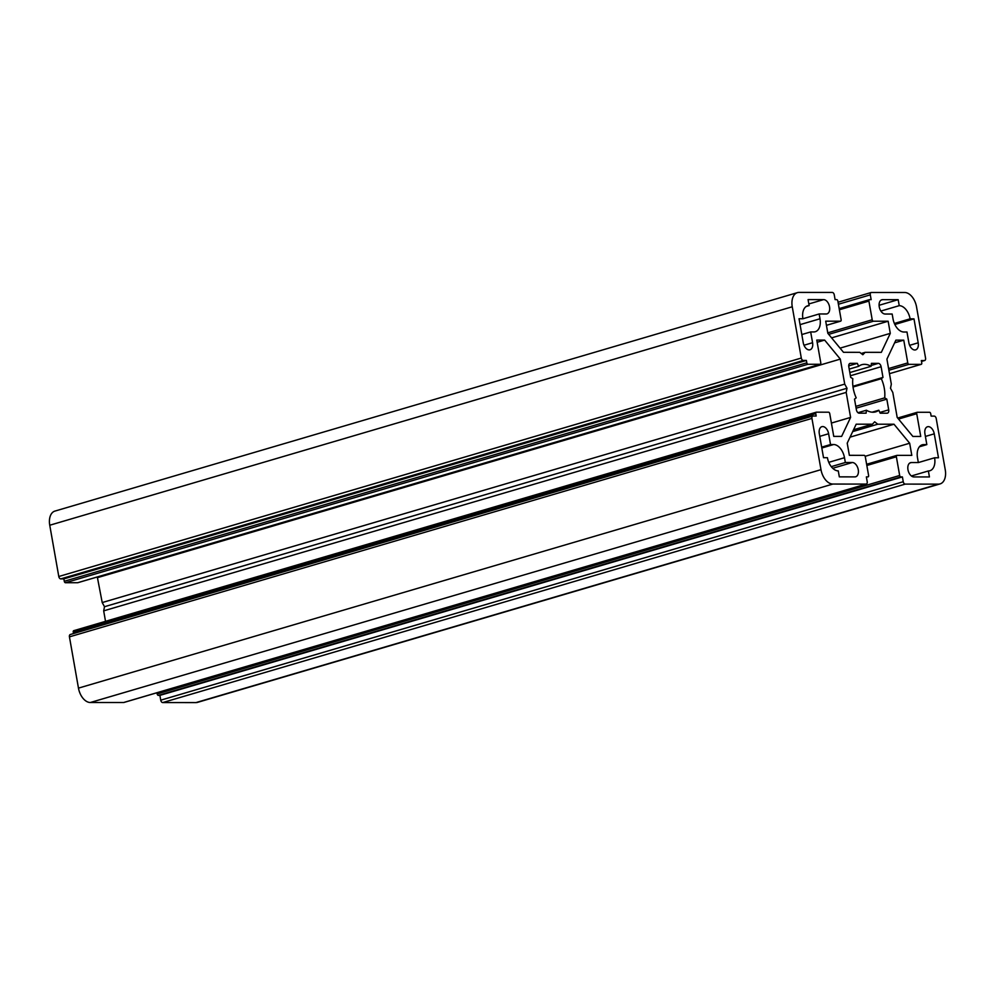 <?xml version="1.0" encoding="UTF-8"?>
<svg xmlns="http://www.w3.org/2000/svg" width="995" height="995" viewBox="0 0 995 995"><rect width="100%" height="100%" fill="white"/><g stroke="black" fill="none" stroke-linecap="round" stroke-linejoin="round"><path stroke-width="1.49" d="M819.308 433.745A7.375 4.54 -106.4 0 1 821.882 426.668A7.375 4.54 -106.4 0 1 822.703 426.556A7.375 4.54 -106.4 0 1 828.624 433.745L830.526 444.529L833.636 444.529A13.52 8.333 -106.4 0 1 844.494 457.712L845.34 462.501L852.329 462.513A7.375 4.54 -106.4 0 1 858.125 469.055A7.375 4.54 -106.4 0 1 855.688 476.767A7.375 4.54 -106.4 0 1 854.867 476.879L839.332 476.866L838.275 470.884A13.52 8.333 -106.4 0 1 827.417 457.7L823.524 457.7L819.308 433.745M924.94 433.82A7.375 4.54 -106.4 0 1 927.514 426.755A7.375 4.54 -106.4 0 1 928.323 426.644A7.375 4.54 -106.4 0 1 934.255 433.832L938.484 457.787L934.591 457.787A13.52 8.333 -106.4 0 1 929.865 470.747A13.52 8.333 -106.4 0 1 928.372 470.958L929.429 476.941L913.895 476.928A7.375 4.54 -106.4 0 1 908.099 470.386A7.375 4.54 -106.4 0 1 910.549 462.675A7.375 4.54 -106.4 0 1 911.358 462.551L918.348 462.563L917.502 457.775A13.52 8.333 -106.4 0 1 922.241 444.815A13.52 8.333 -106.4 0 1 923.733 444.603L926.83 444.603L924.94 433.82M849.22 369.083L858.673 366.309A24.576 15.149 -106.4 0 1 861.819 364.692A24.576 15.149 -106.4 0 1 864.531 364.319A24.576 15.149 -106.4 0 1 871.085 366.309L871.409 363.362L878.336 363.362A3.445 2.114 -106.4 0 1 881.11 366.72L882.988 377.416L881.309 378.709A24.576 15.149 -106.4 0 1 884.679 397.851L886.819 399.144L888.709 409.84A3.445 2.114 -106.4 0 1 887.503 413.136A3.445 2.114 -106.4 0 1 887.13 413.199L880.189 413.186L878.834 410.238A24.576 15.149 -106.4 0 1 875.687 411.843A24.576 15.149 -106.4 0 1 866.421 410.226L866.098 413.174L859.17 413.174A3.445 2.114 -106.4 0 1 856.396 409.816L854.518 399.119L856.197 397.838A24.576 15.149 -106.4 0 1 852.827 378.685L850.688 377.391L848.797 366.695A3.445 2.114 -106.4 0 1 850.004 363.399A3.445 2.114 -106.4 0 1 850.377 363.349L857.317 363.349L858.673 366.309M797.418 292.642A14.738 9.092 73.6 0 0 792.256 306.771L49.75 525.236A14.738 9.092 73.6 0 1 54.912 511.094L797.418 292.642A14.738 9.092 73.6 0 1 799.047 292.406L832.28 292.43A2.463 1.517 -106.4 0 1 834.258 294.831L835.104 299.619L836.658 299.619A1.48 0.908 -106.4 0 1 837.84 301.062L841.136 319.743A1.48 0.908 -106.4 0 1 840.464 321.186L825.701 321.174L827.84 333.313L843.511 352.317L859.73 352.329L862.839 354.73L865.103 352.342L881.321 352.354L890.289 333.362L888.149 321.223L873.386 321.211A1.48 0.908 -106.4 0 1 872.205 319.768L868.909 301.087A1.48 0.908 -106.4 0 1 869.593 299.644L871.147 299.644L870.302 294.856A2.463 1.517 -106.4 0 1 871.16 292.505A2.463 1.517 -106.4 0 1 871.433 292.468L904.666 292.493A14.738 9.092 73.6 0 1 916.532 306.87L925.561 358.138A2.463 1.517 -106.4 0 1 924.703 360.488A2.463 1.517 -106.4 0 1 924.43 360.526L921.333 360.526L921.756 362.926A1.48 0.908 -106.4 0 1 921.071 364.357L908.957 364.344A1.48 0.908 -106.4 0 1 907.776 362.914L903.758 340.153L895.886 340.141L886.918 359.133L891.321 384.145L890.5 388.286L892.789 392.44L897.191 417.44L912.863 436.444L920.736 436.457L916.731 413.696A1.48 0.908 -106.4 0 1 917.402 412.266L929.517 412.266A1.48 0.908 -106.4 0 1 930.711 413.709L931.133 416.109L934.23 416.109A2.463 1.517 -106.4 0 1 936.208 418.497L945.25 469.764A14.738 9.092 -106.4 0 1 940.088 483.906A14.738 9.092 -106.4 0 1 938.459 484.13L195.953 702.594A14.738 9.092 73.6 0 0 197.582 702.358L940.088 483.906M156.949 692.756L157.16 693.938A1.48 0.908 73.6 0 0 158.342 695.381L159.897 695.381L160.742 700.169A2.463 1.517 73.6 0 0 162.72 702.569L195.953 702.594M70.57 634.474A2.463 1.517 73.6 0 0 70.297 634.511A2.463 1.517 73.6 0 0 69.439 636.862L78.468 688.13A14.738 9.092 73.6 0 0 90.334 702.507L123.567 702.532A2.463 1.517 73.6 0 0 123.84 702.495A2.463 1.517 73.6 0 0 124.089 702.383M816.124 412.278L73.928 630.643A1.48 0.908 73.6 0 0 73.244 632.074L73.506 633.566M97.311 576.963L102.211 602.56L104.5 606.714L103.679 610.855L105.52 621.315M49.75 525.236L58.792 576.503A2.463 1.517 73.6 0 0 60.77 578.891L63.867 578.891L64.289 581.291A1.48 0.908 73.6 0 0 65.483 582.734L77.598 582.734A1.48 0.908 73.6 0 0 77.908 582.647M823.611 299.607A7.375 4.54 -106.4 0 1 829.407 306.149A7.375 4.54 -106.4 0 1 826.957 313.873A7.375 4.54 -106.4 0 1 826.148 313.985L819.159 313.972L820.004 318.773A13.52 8.333 -106.4 0 1 815.266 331.733A13.52 8.333 -106.4 0 1 813.786 331.944L810.676 331.932L812.579 342.715A7.375 4.54 -106.4 0 1 809.992 349.78A7.375 4.54 -106.4 0 1 803.251 342.703L799.035 318.748L802.915 318.761A13.52 8.333 -106.4 0 1 807.641 305.801A13.52 8.333 -106.4 0 1 809.134 305.589L808.077 299.594L823.611 299.607L808.848 303.96M898.174 299.669L899.231 305.664A13.52 8.333 -106.4 0 1 910.089 318.835L913.982 318.848L918.198 342.802A7.375 4.54 -106.4 0 1 915.624 349.867A7.375 4.54 -106.4 0 1 908.883 342.79L906.98 332.007L903.87 332.007A13.52 8.333 -106.4 0 1 893.012 318.823L892.167 314.034L885.177 314.034A7.375 4.54 -106.4 0 1 879.381 307.48A7.375 4.54 -106.4 0 1 881.831 299.769A7.375 4.54 -106.4 0 1 882.64 299.657L898.174 299.669L879.082 305.291M792.256 306.771L801.298 358.038A2.463 1.517 -106.4 0 0 803.276 360.439L806.385 360.439L63.867 578.891M938.459 484.13L905.226 484.105A2.463 1.517 -106.4 0 1 903.249 481.717L902.403 476.916L900.848 476.916A1.48 0.908 -106.4 0 1 899.667 475.486L896.371 456.792A1.48 0.908 -106.4 0 1 897.042 455.362L911.806 455.374L909.666 443.223L893.995 424.218L877.777 424.206L874.667 421.805L872.404 424.206L856.185 424.193L847.218 443.173L849.357 455.324L864.12 455.337A1.48 0.908 -106.4 0 1 865.302 456.767L868.598 475.461A1.48 0.908 -106.4 0 1 867.914 476.891L866.359 476.891L867.205 481.679A2.463 1.517 -106.4 0 1 866.346 484.043A2.463 1.517 -106.4 0 1 866.073 484.08L832.84 484.055A14.738 9.092 73.6 0 1 820.987 469.665L811.945 418.41A2.463 1.517 -106.4 0 1 812.803 416.047A2.463 1.517 -106.4 0 1 813.077 416.01L816.174 416.01L815.763 413.621A1.48 0.908 -106.4 0 1 816.435 412.179L828.549 412.191A1.48 0.908 -106.4 0 1 829.743 413.634L833.748 436.382L841.633 436.395L850.601 417.415L846.185 392.403L847.006 388.249L844.718 384.107L840.315 359.096L824.644 340.091L816.771 340.079L820.788 362.839A1.48 0.908 -106.4 0 1 820.104 364.282L807.99 364.269A1.48 0.908 -106.4 0 1 806.808 362.827L806.385 360.439M819.159 313.972L802.915 318.761M809.134 305.589L806.273 306.423M801.808 334.544L810.676 331.932M830.526 444.529L821.671 447.141M831.26 466.643L845.34 462.501M919.392 446.792L926.83 444.603M918.348 462.563L934.591 457.787M928.372 470.958L911.383 475.958M910.089 318.835L894.368 323.462M880.873 311.062L899.231 305.664M894.828 324.482L913.982 318.848M866.421 410.226L857.976 412.701M872.18 412.191L878.834 410.238M856.11 408.186L886.819 399.144M884.679 397.851L855.787 406.358M853.026 387.03L881.309 378.709M882.988 377.416L852.926 386.271M871.085 366.309L849.829 372.565M857.317 363.349L848.723 365.886M903.758 340.153L894.604 342.84M909.666 443.223L865.177 456.307M893.995 424.218L850.066 437.141M877.777 424.206L852.69 431.594M853.561 429.74L872.404 424.206M850.601 417.415L831.397 423.062M846.185 392.403L103.679 610.855M102.211 602.56L844.718 384.107M840.315 359.096L97.808 577.56M824.644 340.091L817.156 342.292M861.222 353.486L865.103 352.342M890.289 333.362L840.066 348.138M888.149 321.223L831.584 337.865M847.006 388.249L104.5 606.714M902.403 476.916L159.897 695.381M803.997 345.24L812.579 342.715M800.067 324.631L820.004 318.773M844.494 457.712L828.773 462.339M821.82 448.011L833.636 444.529M819.768 436.357L828.624 433.745M832.728 468.284L852.329 462.513M925.4 436.432L934.255 433.832M923.733 444.603L920.872 445.437M909.803 463.011L911.358 462.551M881.085 300.117L882.64 299.657M909.629 345.327L918.198 342.802M888.709 409.84L879.854 412.452M850.389 375.762L881.11 366.72M878.336 363.362L871.185 365.476M849.655 363.561L850.377 363.349M921.233 364.332L889.48 373.685L921.071 364.357M908.957 364.344L888.871 370.252M888.572 368.56L907.776 362.914M916.731 413.696L898.522 419.057M897.701 418.062L917.091 412.353M905.226 484.105L162.72 702.569M157.16 693.938L899.667 475.486M896.371 456.792L866.832 465.486M896.881 455.387L866.62 464.279L896.731 455.449M123.567 702.532L866.073 484.08M832.84 484.055L90.334 702.507M820.987 469.665L78.468 688.13M811.945 418.41L69.439 636.862M77.598 582.734L820.104 364.282M807.99 364.269L65.483 582.734M58.792 576.503L801.298 358.038M840.626 321.161L826.435 325.328L840.464 321.186M873.386 321.211L828.698 334.357M827.765 332.84L872.205 319.768M868.909 301.087L839.382 309.768M838.399 304.246L870.302 294.856M924.43 360.526L921.482 361.396M903.249 481.717L160.742 700.169M158.342 695.381L900.848 476.916M73.244 632.074L815.763 413.621M806.808 362.827L64.289 581.291M60.77 578.891L803.276 360.439M869.282 299.744L839.171 308.599L869.431 299.669M838.051 302.244L871.16 292.505M921.494 361.434L924.703 360.488M897.689 418.037L917.241 412.278M123.84 702.495L866.346 484.043M70.297 634.511L812.803 416.047M73.767 630.668L816.273 412.204M77.759 582.722L820.266 364.257"/></g></svg>
